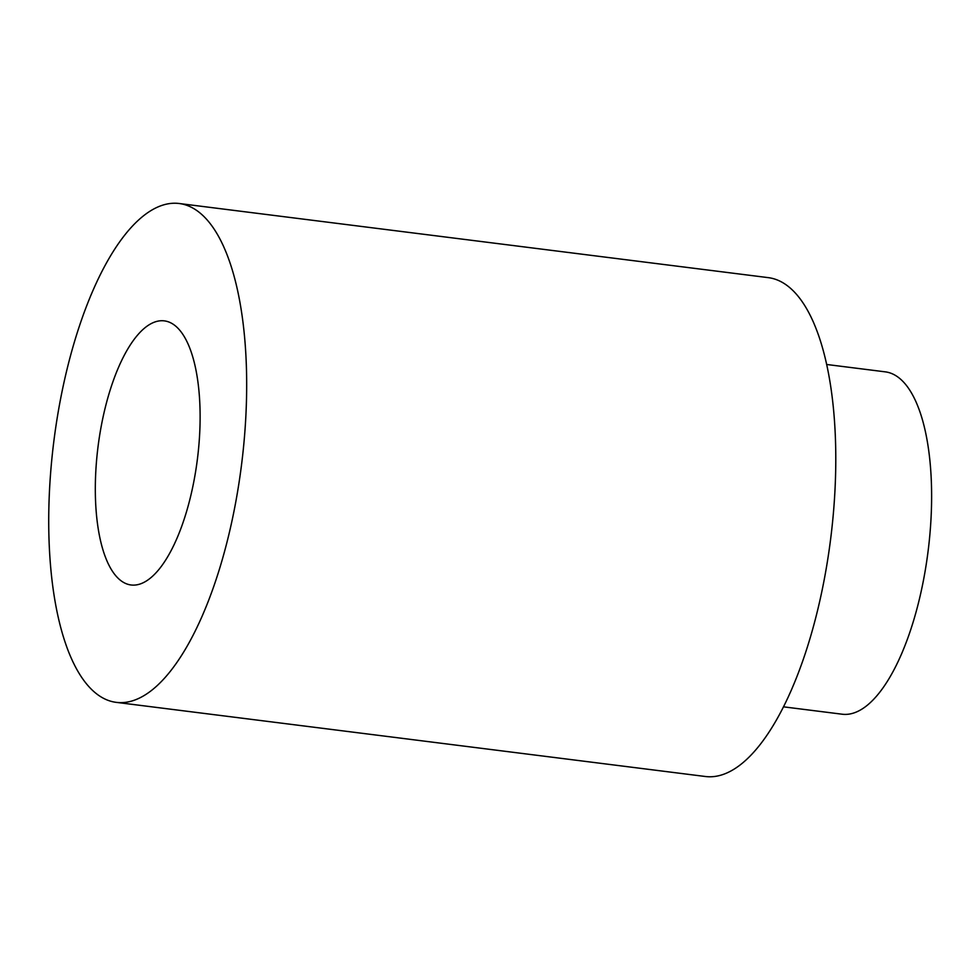 <?xml version="1.0" encoding="UTF-8"?>
<svg xmlns="http://www.w3.org/2000/svg" width="980" height="980" viewBox="0 0 980 980"><rect width="100%" height="100%" fill="white"/><g stroke="black" fill="none" stroke-linecap="round" stroke-linejoin="round"><path stroke-width="1.47" d="M144.869 327.847A133.096 50.078 -82.8 0 0 95.795 471.539A133.096 50.078 -82.8 0 0 131.1 584.987A133.096 50.078 -82.8 0 0 197.397 459.191A133.096 50.078 -82.8 0 0 164.334 320.877A133.096 50.078 -82.8 0 0 144.869 327.847M153.076 689.197A251.407 94.582 97.2 0 1 116.326 702.366A251.407 94.582 97.2 0 1 53.863 441.123A251.407 94.582 97.2 0 1 179.107 203.497A251.407 94.582 97.2 0 1 245.772 417.799A251.407 94.582 97.2 0 1 153.076 689.197M179.107 203.497L768.21 277.634A251.407 94.582 97.2 0 1 834.887 491.923A251.407 94.582 97.2 0 1 742.179 763.334A251.407 94.582 97.2 0 1 705.429 776.503L116.326 702.366M826.618 364.474L885.246 371.849A172.529 64.913 97.2 0 1 931 518.922A172.529 64.913 97.2 0 1 867.386 705.183A172.529 64.913 97.2 0 1 842.163 714.212L783.535 706.837"/></g></svg>
